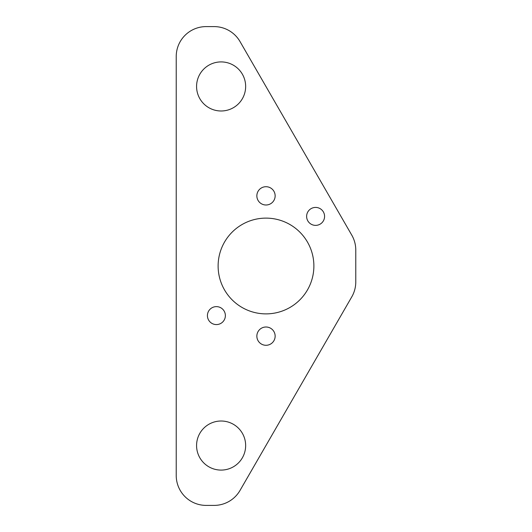 <?xml version="1.0" encoding="UTF-8"?>
<svg xmlns="http://www.w3.org/2000/svg" width="532" height="532" viewBox="0 0 532 532"><rect width="100%" height="100%" fill="white"/><g stroke="black" fill="none" stroke-linecap="round" stroke-linejoin="round"><path stroke-width="0.8" d="M315.602 207.42A8.978 8.978 0 0 0 306.625 216.398A8.978 8.978 0 0 0 315.602 225.375A8.978 8.978 0 0 0 324.58 216.398A8.978 8.978 0 0 0 315.602 207.42M216.398 306.625A8.978 8.978 0 0 0 207.42 315.602A8.978 8.978 0 0 0 216.398 324.58A8.978 8.978 0 0 0 225.375 315.602A8.978 8.978 0 0 0 216.398 306.625M221.113 110.989A24.538 24.538 0 0 1 196.574 86.45A24.538 24.538 0 0 1 221.113 61.911A24.538 24.538 0 0 1 245.651 86.45A24.538 24.538 0 0 1 221.113 110.989M221.113 470.089A24.538 24.538 0 0 1 196.574 445.55A24.538 24.538 0 0 1 221.113 421.012A24.538 24.538 0 0 1 245.651 445.55A24.538 24.538 0 0 1 221.113 470.089M266 327A9.144 9.144 0 0 1 275.144 336.144A9.144 9.144 0 0 1 266 345.288A9.144 9.144 0 0 1 256.856 336.144A9.144 9.144 0 0 1 266 327M266 186.712A9.144 9.144 0 0 1 275.144 195.856A9.144 9.144 0 0 1 266 205A9.144 9.144 0 0 1 256.856 195.856A9.144 9.144 0 0 1 266 186.712M266 313.88A47.88 47.88 0 0 1 218.12 266A47.88 47.88 0 0 1 266 218.12A47.88 47.88 0 0 1 313.88 266A47.88 47.88 0 0 1 266 313.88M176.225 56.525L176.225 475.475A29.925 29.925 0 0 0 206.15 505.4L214.103 505.4A29.925 29.925 0 0 0 240.018 490.438L351.765 296.883A29.925 29.925 0 0 0 355.775 281.92L355.775 250.08A29.925 29.925 0 0 0 351.765 235.117L240.018 41.562A29.925 29.925 0 0 0 214.103 26.6L206.15 26.6A29.925 29.925 0 0 0 176.225 56.525"/></g></svg>
